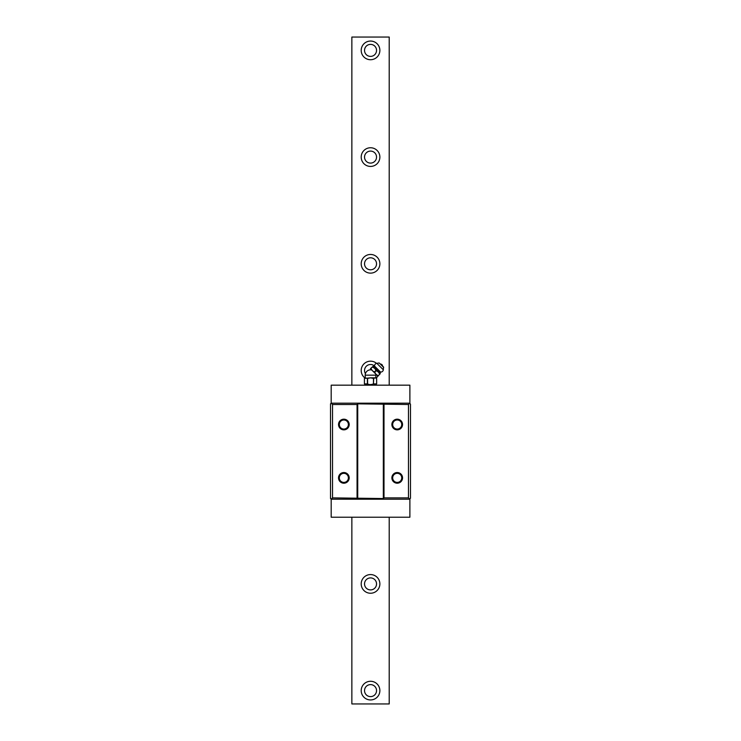<?xml version="1.0" encoding="UTF-8"?>
<svg xmlns="http://www.w3.org/2000/svg" width="741" height="741" viewBox="0 0 741 741"><rect width="100%" height="100%" fill="white"/><g stroke="black" fill="none" stroke-linecap="round" stroke-linejoin="round"><path stroke-width="1.11" d="M389.21 385.172L389.21 37.05L351.864 37.05L351.864 385.172M351.864 517.218L351.864 703.95L389.21 703.95L389.21 517.218M379.874 690.612A9.337 9.337 0 0 0 370.537 681.275A9.337 9.337 0 0 0 361.2 690.612A9.337 9.337 0 0 0 370.537 699.949A9.337 9.337 0 0 0 379.874 690.612M379.874 583.908A9.337 9.337 0 0 0 370.537 574.571A9.337 9.337 0 0 0 361.2 583.908A9.337 9.337 0 0 0 370.537 593.245A9.337 9.337 0 0 0 379.874 583.908M376.548 363.359A9.337 9.337 0 0 0 361.2 370.5A9.337 9.337 0 0 0 364.98 378.003M376.085 378.003A9.337 9.337 0 0 0 377.919 376.215M379.874 263.796A9.337 9.337 0 0 0 370.537 254.459A9.337 9.337 0 0 0 361.2 263.796A9.337 9.337 0 0 0 370.537 273.133A9.337 9.337 0 0 0 379.874 263.796M379.874 157.092A9.337 9.337 0 0 0 370.537 147.755A9.337 9.337 0 0 0 361.2 157.092A9.337 9.337 0 0 0 370.537 166.429A9.337 9.337 0 0 0 379.874 157.092M379.874 50.388A9.337 9.337 0 0 0 370.537 41.051A9.337 9.337 0 0 0 361.2 50.388A9.337 9.337 0 0 0 370.537 59.725A9.337 9.337 0 0 0 379.874 50.388M376.539 690.612A6.002 6.002 0 0 0 370.537 684.61A6.002 6.002 0 0 0 364.535 690.612A6.002 6.002 0 0 0 370.537 696.614A6.002 6.002 0 0 0 376.539 690.612M376.539 583.908A6.002 6.002 0 0 0 370.537 577.906A6.002 6.002 0 0 0 364.535 583.908A6.002 6.002 0 0 0 370.537 589.91A6.002 6.002 0 0 0 376.539 583.908M374.538 366.026A6.002 6.002 0 0 0 365.424 373.64M376.539 263.796A6.002 6.002 0 0 0 370.537 257.794A6.002 6.002 0 0 0 364.535 263.796A6.002 6.002 0 0 0 370.537 269.798A6.002 6.002 0 0 0 376.539 263.796M376.539 157.092A6.002 6.002 0 0 0 370.537 151.09A6.002 6.002 0 0 0 364.535 157.092A6.002 6.002 0 0 0 370.537 163.094A6.002 6.002 0 0 0 376.539 157.092M376.539 50.388A6.002 6.002 0 0 0 370.537 44.386A6.002 6.002 0 0 0 364.535 50.388A6.002 6.002 0 0 0 370.537 56.39A6.002 6.002 0 0 0 376.539 50.388M409.551 499.212L331.19 499.212L330.523 498.545L330.523 403.845L331.19 403.178L331.19 385.172L409.884 385.172L409.884 403.178L408.476 404.512L408.476 497.878L384.005 497.878L383.338 498.545L332.524 497.878L331.19 499.212L331.19 517.218L409.884 517.218L409.884 499.212L408.476 497.878M409.551 403.178L331.19 403.178L332.524 404.512L332.524 497.878M332.524 404.512L357.06 404.512L357.727 403.845L408.476 404.512M384.005 404.512L384.005 497.878M402.409 424.519A5.206 5.206 0 0 0 397.213 419.313A5.206 5.206 0 0 0 392.008 424.519A5.206 5.206 0 0 0 397.213 429.724A5.206 5.206 0 0 0 402.409 424.519M402.409 477.871A5.206 5.206 0 0 0 397.213 472.665A5.206 5.206 0 0 0 392.008 477.871A5.206 5.206 0 0 0 397.213 483.076A5.206 5.206 0 0 0 402.409 477.871M357.06 404.512L357.06 497.878M349.057 477.871A5.206 5.206 0 0 0 343.861 472.665A5.206 5.206 0 0 0 338.656 477.871A5.206 5.206 0 0 0 343.861 483.076A5.206 5.206 0 0 0 349.057 477.871M338.656 424.519A5.206 5.206 0 0 0 343.861 429.724A5.206 5.206 0 0 0 349.057 424.519A5.206 5.206 0 0 0 343.861 419.313A5.206 5.206 0 0 0 338.656 424.519M409.68 499.082L410.477 498.276L410.477 404.114L409.68 403.308M383.338 403.845L383.338 498.545M357.727 403.845L357.727 498.545M339.322 477.871A4.539 4.539 0 0 1 343.861 473.332A4.539 4.539 0 0 1 348.39 477.871A4.539 4.539 0 0 1 343.861 482.41A4.539 4.539 0 0 1 339.322 477.871M348.39 424.519A4.539 4.539 0 0 1 343.861 429.058A4.539 4.539 0 0 1 339.322 424.519A4.539 4.539 0 0 1 343.861 419.98A4.539 4.539 0 0 1 348.39 424.519M392.674 424.519A4.539 4.539 0 0 1 397.213 419.98A4.539 4.539 0 0 1 401.742 424.519A4.539 4.539 0 0 1 397.213 429.058A4.539 4.539 0 0 1 392.674 424.519M392.674 477.871A4.539 4.539 0 0 1 397.213 473.332A4.539 4.539 0 0 1 401.742 477.871A4.539 4.539 0 0 1 397.213 482.41A4.539 4.539 0 0 1 392.674 477.871M338.526 477.871A5.335 5.335 0 0 1 343.861 472.536A5.335 5.335 0 0 1 349.196 477.871A5.335 5.335 0 0 1 343.861 483.206A5.335 5.335 0 0 1 338.526 477.871M391.878 477.871A5.335 5.335 0 0 1 397.213 472.536A5.335 5.335 0 0 1 402.548 477.871A5.335 5.335 0 0 1 397.213 483.206A5.335 5.335 0 0 1 391.878 477.871M349.196 424.519A5.335 5.335 0 0 1 343.861 429.854A5.335 5.335 0 0 1 338.526 424.519A5.335 5.335 0 0 1 343.861 419.184A5.335 5.335 0 0 1 349.196 424.519M402.548 424.519A5.335 5.335 0 0 1 397.213 429.854A5.335 5.335 0 0 1 391.878 424.519A5.335 5.335 0 0 1 397.213 419.184A5.335 5.335 0 0 1 402.548 424.519M373.686 383.912L376.65 383.875L376.613 378.438L375.15 377.836L373.686 378.438L373.464 383.912C371.074 384.801 369.129 384.801 367.61 383.912L367.61 378.438L370.537 377.836L364.516 378.382M364.452 378.438L364.415 383.875L367.379 383.912L367.379 378.438L365.202 377.836L365.202 375.168A5.335 5.335 0 0 1 371.565 369.935M365.943 385.172A20.007 20.007 0 0 1 364.415 383.875L364.415 378.466L365.202 377.836M375.122 385.172A20.007 20.007 0 0 0 376.65 383.875L376.65 378.466L375.872 377.836L370.537 377.836L373.686 378.438M367.045 384.171L365.433 384.505M375.289 384.57L374.409 384.403M375.872 377.836L375.872 375.168A5.335 5.335 0 0 0 375.77 374.131M377.966 376.215L370.417 368.675M371.046 368.231L372.223 367.054C374.427 367.842 375.622 369.037 375.807 370.639L374.631 371.815C373.029 371.63 371.834 370.435 371.046 368.231L372.223 367.054L370.954 368.138M376.002 370.824L374.816 372.01C375.279 373.89 376.474 375.085 378.401 375.594L379.587 374.409C379.086 372.491 377.891 371.297 376.002 370.824L375.807 370.639M379.587 374.409L378.401 375.594M372.788 366.443L380.198 373.844A6.669 6.669 0 0 1 380.272 372.315L374.316 366.36A6.669 6.669 0 0 1 372.788 366.443M380.55 372.093L374.538 366.082A2.668 2.668 0 0 1 376.826 363.303L383.329 369.815A2.668 2.668 0 0 1 380.55 372.093L380.272 372.315M383.329 369.815L383.523 366.98L379.197 362.97L383.671 367.434M376.826 363.303L379.197 362.97M380.624 364.09A2.001 2.001 0 0 1 382.551 366.008M373.464 378.438L373.464 383.912M365.202 375.168L375.872 375.168"/></g></svg>
